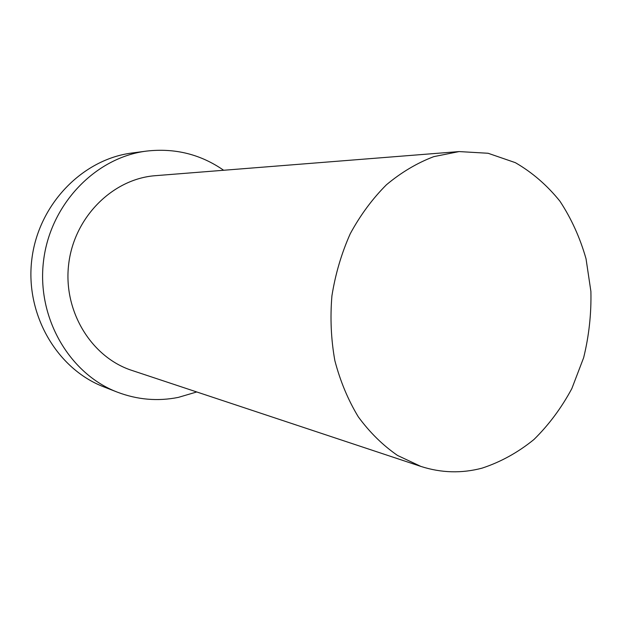 <?xml version="1.0" encoding="UTF-8"?>
<svg xmlns="http://www.w3.org/2000/svg" width="622" height="622" viewBox="0 0 622 622"><rect width="100%" height="100%" fill="white"/><g stroke="black" fill="none" stroke-linecap="round" stroke-linejoin="round"><path stroke-width="0.93" d="M482.081 468.141C500.71 462.014 518.009 452.466 533.971 439.49C548.861 424.842 561.487 407.877 571.843 388.587L583.654 357.681C588.995 335.896 591.405 313.815 590.9 291.43L586.033 258.783C580.069 237.798 571.377 218.617 559.963 201.248C547.135 185.294 532.253 172.426 515.319 162.645L488.083 153.261L459.122 151.574L433.791 156.643C417.074 162.987 401.291 172.364 386.449 184.765C372.438 198.768 360.379 215.08 350.264 233.709C341.501 253.356 335.39 274.084 331.915 295.885C330.072 317.881 331.052 339.464 334.861 360.643C340.226 381.146 348.04 399.876 358.288 416.818C369.732 432.414 382.818 445.29 397.528 455.444L420.915 466.43C441.255 472.977 461.641 473.544 482.081 468.141M223.648 170.265C200.642 154.272 174.945 147.88 146.567 151.092L132.183 152.989C82.555 159.131 38.354 204.358 31.808 259.467C24.981 314.538 57.084 369.025 103.804 386.861L117.317 392.14C137.369 399.752 157.685 401.501 178.265 397.404L196.746 391.961M146.567 151.092C95.718 157.382 50.289 204.016 43.54 260.89C36.488 317.725 69.446 373.876 117.317 392.14M459.122 151.574L155.547 175.668C113.056 178.677 74.267 216.845 68.708 263.946C62.838 311.008 91.38 357.339 131.918 370.424L420.915 466.43"/></g></svg>
